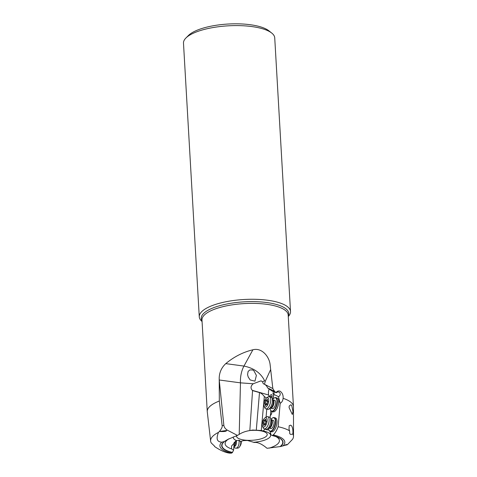 <?xml version="1.0" encoding="UTF-8"?>
<svg xmlns="http://www.w3.org/2000/svg" width="477" height="477" viewBox="0 0 477 477"><rect width="100%" height="100%" fill="white"/><g stroke="black" fill="none" stroke-linecap="round" stroke-linejoin="round"><path stroke-width="0.72" d="M273.291 398.671A2.88 1.258 105.9 0 1 274.227 394.574L278.455 396.649A2.445 2.194 116.1 0 0 278.717 392.04A2.445 2.194 116.1 0 0 277.089 392.243L276.159 392.744L274.561 391.319L272.826 388.564L270.036 363.957C268.831 356.075 261.575 347.441 252.893 349.784C243.091 352.139 234.052 356.754 225.764 363.629C221.089 368.017 218.907 373.473 219.223 379.99L219.331 401.02L222.127 425.585C222.532 426.772 221.62 428.74 219.396 431.488L218.436 432.406A41.511 13.38 -3.3 0 0 210.637 441.136L207.28 411.83A43.174 13.916 -3.3 0 1 207.256 411.573A43.174 13.916 -3.3 0 1 219.331 401.02M276.123 392.482C277.185 391.092 278.508 390.663 280.094 391.194C282.36 392.804 283.362 395.183 283.105 398.331A43.174 13.916 -3.3 0 1 293.468 406.607A43.174 13.916 -3.3 0 1 293.474 406.857L293.51 436.36A41.511 13.38 -3.3 0 1 292.484 439.377L287.398 444.683L282.128 446.114M268.712 432.83A18.728 6.034 -3.3 0 1 253.692 442.292L254.056 442.495C257.02 442.03 260.716 443.455 265.14 446.764L267.048 448.291L280.536 446.526A30.731 9.904 176.7 0 0 272.367 435.477L270.948 434.863L270.256 431.679A2.88 1.258 -74.1 0 0 270.268 431.452M269.135 396.643L268.652 395.016L252.339 390.359C250.359 388.195 250.646 386 253.192 383.77L240.468 382.846L219.223 379.99L223.856 425.347C224.107 427.189 225.227 428.769 227.219 430.087L226.521 430.498C226.581 431.405 224.202 431.739 219.396 431.488L226.521 430.498M225.764 363.629L243.956 366.074A17.273 8.419 97.7 0 0 240.468 382.846L239.215 434.38L237.457 435.418L227.219 430.087M270.572 369.729L265.301 381.212L264.467 380.747L264.019 379.585C260.019 372.483 253.335 367.982 243.956 366.074L252.893 349.784M272.826 388.564L264.467 384.271L265.301 381.212M274.561 391.319L267.597 387.902L266.78 386.221L265.146 384.563M276.159 392.744L272.939 390.83L273.589 391.766L271.944 390.961L267.597 387.902M274.394 391.611L273.589 391.766M278.455 396.649L280.154 403.303C281.818 402.457 282.801 400.799 283.105 398.331M279.301 402.081A2.88 1.258 105.9 0 1 278.723 400.936A7.197 3.154 -74.1 0 0 277.125 398.015A7.197 3.154 -74.1 0 0 277.059 397.997M273.899 398.176A7.197 3.154 105.9 0 1 274.031 398.08A7.197 3.154 105.9 0 1 274.257 397.925A7.197 3.154 105.9 0 1 275.754 397.621A7.197 3.154 105.9 0 1 277.364 402.344A7.197 3.154 105.9 0 1 273.303 411.162A7.197 3.154 105.9 0 1 271.807 411.46L273.047 411.818A7.197 3.154 -74.1 0 0 274.543 411.514A7.197 3.154 -74.1 0 0 278.598 400.901A2.88 1.258 -74.1 0 0 279.236 402.069A2.88 1.258 -74.1 0 0 279.766 401.986M280.154 403.303L278.145 426.742C276.827 430.32 275.199 433.044 273.267 434.929L272.224 435.495M270.113 417.625L270.292 415.586A2.88 1.258 -74.1 0 0 271.902 412.134L271.926 411.842A2.88 1.258 -74.1 0 0 271.944 411.502M270.185 431.429L271.425 431.786A7.197 3.154 -74.1 0 0 272.922 431.482A7.197 3.154 -74.1 0 0 276.791 424.184A7.197 3.154 -74.1 0 0 275.378 417.947L274.132 417.59A7.197 3.154 105.9 0 1 275.742 422.312A7.197 3.154 105.9 0 1 271.681 431.13A7.197 3.154 105.9 0 1 270.185 431.429A7.197 3.154 105.9 0 1 268.956 430.129A7.197 3.154 105.9 0 1 268.897 429.98M273.267 434.929A32.502 10.476 -3.3 0 1 283.082 445.846L280.536 446.526M283.082 445.846C284.99 445.059 289.819 444.6 285.681 444.6M278.145 426.742A41.511 13.38 -3.3 0 1 289.599 430.886L289.754 433.718L290.773 434.464L292.86 434.034A41.511 13.38 -3.3 0 1 293.51 436.36M289.599 430.886L289.002 429.187L289.199 425.687L290.636 425.144L291.608 425.872C292.723 427.797 293.14 430.516 292.86 434.034M289.199 406.028L289.104 407.674L292.335 414.477L292.991 411.43L291.733 405.48L290.827 404.77L289.199 406.028M239.215 434.38C242.072 432.502 245.607 431.226 249.835 430.552L252.697 430.039L261.42 430.498L266.488 431.78L270.674 433.849M269.213 448.13A27.207 8.765 176.7 0 0 275.968 436.628A27.207 8.765 176.7 0 0 275.515 436.395M253.692 442.292L247.48 440.474L243.556 440.599L240.444 441.493L239.555 440.462M261.265 430.475L264.33 396.554C262.767 394.431 261.157 393.108 259.5 392.583L252.56 390.597L249.835 430.552M263.888 430.987L263.411 430.952L265.069 428.799M234.201 442.251L233.623 450.044L231.518 448.875L231.56 446.043L236.526 440.587L239.037 440.259L240.444 441.493M214.519 446.12L211.257 442.972A41.511 13.38 -3.3 0 1 210.637 441.136M237.457 435.418L228.066 439.287L224.22 441.547A30.731 9.904 176.7 0 0 232.388 452.59L231.488 453.144L229.759 453.144C225.406 452.655 220.344 450.443 214.561 446.52M232.388 452.59L233.623 450.044M233.974 446.031L233.897 445.637M224.22 441.547L221.674 442.221C219.694 441.774 214.841 441.797 218.436 432.406M231.488 453.144A32.502 10.476 -3.3 0 1 221.674 442.221M233.891 447.402A6.911 3.643 -91.1 0 0 233.963 447.289A6.911 3.643 -91.1 0 0 235.227 441.392M233.963 447.289L233.849 447.474A7.197 3.798 -91.1 0 0 235.137 441.458M229.079 438.768A27.207 8.765 176.7 0 0 228.089 439.389A27.207 8.765 176.7 0 0 231.518 448.875M264.467 384.271L263.25 383.693L262.523 381.803L261.062 380.837L253.192 383.77M268.652 395.016A6.332 2.773 105.9 0 1 268.438 392.362A6.332 2.773 105.9 0 1 269.129 389.011M262.517 381.803A17.273 6.29 -178.6 0 0 264.043 381.028A17.273 6.29 -178.6 0 0 264.467 380.747M253.842 370.665L252.518 369.925L249.757 369.961L248.1 371.488L247.557 374.612L248.219 377.027L250.186 379.972L254.945 381.147L256.387 375.405L253.842 370.665M290.511 311.564L274.734 37.892A45.697 14.727 176.7 0 0 271.717 33.044L268.879 30.796A42.817 13.797 176.7 0 0 250.288 24.726A42.817 13.797 176.7 0 0 188.493 35.429L185.929 37.993A45.697 14.727 176.7 0 0 183.49 43.157L199.273 316.829A45.697 14.727 -3.3 0 1 221.692 302.698A45.697 14.727 -3.3 0 1 267.663 300.242A45.697 14.727 -3.3 0 1 290.511 311.564A45.697 14.727 -3.3 0 1 288.275 316.525M271.717 33.044A45.697 14.727 176.7 0 0 251.88 26.569A45.697 14.727 176.7 0 0 185.929 37.993M202.063 321.498A45.697 14.727 -3.3 0 1 199.273 316.829M274.83 391.885A2.445 2.194 -63.9 0 1 272.945 394.068L274.227 394.574M274.054 394.61A2.88 1.258 -74.1 0 0 273.202 398.76M272.945 394.068L273.381 391.665M271.926 396.488A2.445 0.894 4.9 0 1 269.678 396.494L269.654 396.781M269.678 396.494C270.59 394.58 271.377 394.133 272.039 395.159L271.717 394.992M271.818 397.764L272.039 395.159M272.755 399.255A2.88 1.258 -74.1 0 0 272.367 398.736M271.807 411.46A7.197 3.154 105.9 0 1 270.578 410.166A7.197 3.154 105.9 0 1 270.519 410.011M272.689 399.338A6.911 3.023 105.9 0 1 273.768 398.265A6.911 3.023 105.9 0 1 273.989 398.116A6.911 3.023 105.9 0 1 276.976 402.361A6.911 3.023 105.9 0 1 273.071 410.828A6.911 3.023 105.9 0 1 270.459 409.868A6.911 3.023 105.9 0 1 270.107 408.39M273.243 408.443A4.317 1.89 -74.1 0 0 275.563 404.061A4.317 1.89 -74.1 0 0 274.716 400.322L273.011 399.833A4.317 1.89 105.9 0 1 273.864 403.578A4.317 1.89 105.9 0 1 271.544 407.954A4.317 1.89 105.9 0 1 270.644 408.139L272.343 408.622A4.317 1.89 -74.1 0 0 273.243 408.443M270.405 415.503L270.823 410.649M265.218 429.115A2.445 0.894 -175.1 0 0 266.297 429.67A2.445 0.894 -175.1 0 0 268.831 429.831M266.071 417.107L266.756 409.123M272.278 418.144A7.197 3.154 105.9 0 1 272.409 418.043A7.197 3.154 105.9 0 1 272.635 417.894A7.197 3.154 105.9 0 1 274.132 417.59M271.067 419.307A6.911 3.023 105.9 0 1 272.146 418.234A6.911 3.023 105.9 0 1 272.367 418.085A6.911 3.023 105.9 0 1 275.348 422.33A6.911 3.023 105.9 0 1 271.449 430.791A6.911 3.023 105.9 0 1 268.837 429.837A6.911 3.023 105.9 0 1 268.485 428.358M271.622 428.412A4.317 1.89 -74.1 0 0 273.941 424.029A4.317 1.89 -74.1 0 0 273.094 420.285L271.389 419.802A4.317 1.89 105.9 0 1 272.242 423.54A4.317 1.89 105.9 0 1 269.916 427.923A4.317 1.89 105.9 0 1 269.022 428.107L270.721 428.59A4.317 1.89 -74.1 0 0 271.622 428.412M270.107 431.405L270.238 431.876M269.296 396.679A6.332 2.773 105.9 0 1 270.542 402.165A6.332 2.773 105.9 0 1 267.138 408.592A6.332 2.773 105.9 0 1 265.82 408.855L267.561 409.355A6.332 2.773 -74.1 0 0 268.801 409.135A6.332 2.773 -74.1 0 0 268.879 409.087A6.332 2.773 -74.1 0 0 271.985 403.953A6.332 2.773 -74.1 0 0 271.979 398.021A6.332 2.773 -74.1 0 0 271.037 397.174L269.296 396.679A6.332 2.773 105.9 0 0 267.979 396.942A6.332 2.773 105.9 0 0 267.776 397.079L266.482 398.015A4.895 2.141 105.9 0 1 266.637 397.913A4.895 2.141 105.9 0 1 268.754 400.918A4.895 2.141 105.9 0 1 265.987 406.911A4.895 2.141 105.9 0 1 264.139 406.237A4.895 2.141 105.9 0 1 264.252 401.825A4.895 2.141 105.9 0 1 266.482 398.015L264.33 396.554M264.198 428.823L265.939 429.318A6.332 2.773 -74.1 0 0 267.18 429.097A6.332 2.773 -74.1 0 0 267.257 429.056A6.332 2.773 -74.1 0 0 270.364 423.922A6.332 2.773 -74.1 0 0 270.352 417.983A6.332 2.773 -74.1 0 0 269.416 417.142L267.675 416.642A6.332 2.773 105.9 0 1 268.921 422.133A6.332 2.773 105.9 0 1 265.516 428.561A6.332 2.773 105.9 0 1 264.198 428.823A6.332 2.773 105.9 0 1 263.119 427.678L262.517 426.199A4.895 2.141 105.9 0 1 262.63 421.793A4.895 2.141 105.9 0 1 264.86 417.983A4.895 2.141 105.9 0 1 265.015 417.876A4.895 2.141 105.9 0 1 267.132 420.887A4.895 2.141 105.9 0 1 264.365 426.879A4.895 2.141 105.9 0 1 262.517 426.199M264.86 417.983L266.154 417.047A6.332 2.773 105.9 0 1 266.357 416.91A6.332 2.773 105.9 0 1 267.675 416.642M264.198 420.01L263.847 420.917A1.342 0.584 105.9 0 1 263.262 422.723L263.185 423.832A1.342 0.584 105.9 0 1 263.298 423.838A1.342 0.584 105.9 0 1 263.548 425.055L263.668 425.621L264.025 425.293A1.342 0.584 105.9 0 1 264.526 424.637A1.342 0.584 105.9 0 1 264.807 424.578A1.342 0.584 105.9 0 1 264.973 424.709L265.534 423.838A1.342 0.584 105.9 0 1 266.118 422.032L266.196 420.929A1.342 0.584 105.9 0 1 266.088 420.917A1.342 0.584 105.9 0 1 265.832 419.7L265.719 419.134L265.355 419.468A1.342 0.584 105.9 0 1 264.854 420.124A1.342 0.584 105.9 0 1 264.574 420.177A1.342 0.584 105.9 0 1 264.407 420.046L264.198 420.01M265.82 408.855A6.332 2.773 105.9 0 1 264.741 407.716L264.139 406.237M265.82 400.048L265.468 400.954A1.342 0.584 105.9 0 1 264.884 402.761L264.807 403.864A1.342 0.584 105.9 0 1 264.92 403.87A1.342 0.584 105.9 0 1 265.17 405.086L265.29 405.653L265.653 405.325A1.342 0.584 105.9 0 1 266.148 404.669A1.342 0.584 105.9 0 1 266.428 404.615A1.342 0.584 105.9 0 1 266.601 404.74L267.156 403.87A1.342 0.584 105.9 0 1 267.74 402.063L267.824 400.96A1.342 0.584 105.9 0 1 267.71 400.954A1.342 0.584 105.9 0 1 267.454 399.732L267.341 399.171L266.977 399.499A1.342 0.584 105.9 0 1 266.476 400.155A1.342 0.584 105.9 0 1 266.196 400.209A1.342 0.584 105.9 0 1 266.029 400.078L265.82 400.048M238.965 440.241A6.332 3.339 88.9 0 1 236.86 447.873A6.332 3.339 88.9 0 1 235.876 448.171A6.332 3.339 88.9 0 1 234.118 447.277L234.028 447.187M235.876 448.171L237.588 448.141A6.332 3.339 -91.1 0 0 238.572 447.837A6.332 3.339 -91.1 0 0 239.633 446.734A6.332 3.339 -91.1 0 0 240.796 441.398M239.633 446.734L240.366 445.59A4.895 2.582 -91.1 0 0 241.249 441.291M293.468 406.607L288.186 314.993A43.174 13.916 176.7 0 0 266.631 304.296A43.174 13.916 176.7 0 0 266.595 304.296A43.174 13.916 176.7 0 0 223.158 306.616A43.174 13.916 176.7 0 0 201.98 319.966L207.256 411.573M222.127 425.585L223.856 425.347M249.924 430.522A15.359 4.949 -3.3 0 1 259.53 430.648A15.359 4.949 -3.3 0 1 265.17 437.129A15.359 4.949 -3.3 0 1 244.224 440.032A15.359 4.949 -3.3 0 1 236.598 435.704M236.526 440.587A18.728 6.034 -3.3 0 1 233.283 436.902M202.027 320.89A43.848 14.131 -3.3 0 1 219.509 305.751A43.848 14.131 -3.3 0 1 266.84 302.549A43.848 14.131 -3.3 0 1 266.882 302.555A43.848 14.131 -3.3 0 1 288.239 315.923M279.951 446.663A30.439 9.808 176.7 0 0 276.988 436.926A30.439 9.808 176.7 0 0 272.278 435.507M256.274 430.236L259.5 392.583M224.792 441.255A30.439 9.808 176.7 0 0 232.526 452.423M268.986 428.066A4.657 2.039 -74.1 0 0 269.04 428.036A4.657 2.039 -74.1 0 0 269.1 428.006A4.657 2.039 -74.1 0 0 271.383 424.232A4.657 2.039 -74.1 0 0 271.371 419.867L270.352 417.983M265.552 423.379L263.262 422.723M263.847 420.917L266.333 421.626M265.355 419.468L265.85 419.605M263.548 425.055L264.067 425.204M270.608 408.103A4.657 2.039 -74.1 0 0 270.662 408.073A4.657 2.039 -74.1 0 0 270.721 408.038A4.657 2.039 -74.1 0 0 273.005 404.263A4.657 2.039 -74.1 0 0 272.999 399.899L271.979 398.021M267.174 403.411L264.884 402.761M265.468 400.954L267.955 401.664M266.977 399.499L267.472 399.643M265.17 405.086L265.689 405.235M234.911 444.963A4.317 2.278 -91.1 0 0 235.507 441.189M236.407 440.647A4.657 2.457 88.9 0 1 234.869 446.305A4.657 2.457 88.9 0 1 234.392 446.502M277.125 398.015L275.754 397.621M270.459 409.868L270.578 410.166M276.988 436.926L272.254 435.507M228.477 439.073L228.066 439.293M269.04 428.036L267.18 429.097M265.814 420.529L264.574 420.177M265.236 424.703L264.807 424.578M265.415 424.441L263.298 423.838M270.662 408.073L268.801 409.135M267.436 400.567L266.196 400.209M266.864 404.734L266.428 404.615M267.037 404.478L264.92 403.87"/></g></svg>

